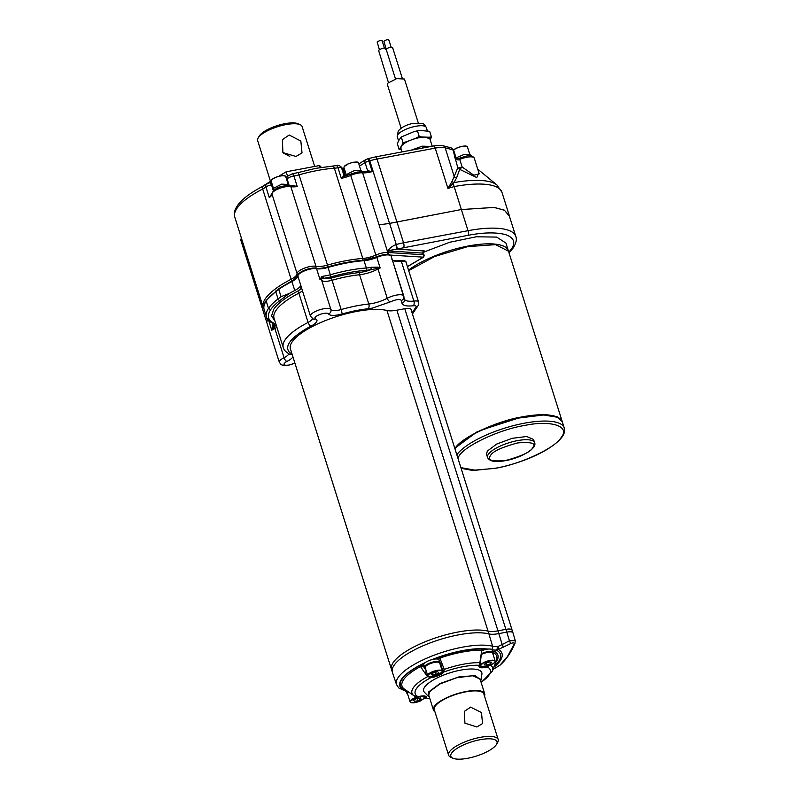 <?xml version="1.0" encoding="UTF-8"?>
<svg xmlns="http://www.w3.org/2000/svg" width="799" height="799" viewBox="0 0 799 799"><rect width="100%" height="100%" fill="white"/><g stroke="black" fill="none" stroke-linecap="round" stroke-linejoin="round"><path stroke-width="1.2" d="M388.793 40.29C388.054 39.281 386.426 39.59 383.91 41.208L386.127 48.829M382.052 41.049C381.303 40.04 379.675 40.349 377.158 41.967L379.375 49.588M392.519 48.2C391.43 46.712 389.023 47.161 385.308 49.558M385.777 48.959C384.679 47.481 382.272 47.93 378.566 50.317L388.404 82.427M517.502 442.946C531.585 441.727 536.638 443.335 532.663 447.77C531.005 451.745 521.997 455.989 505.657 460.504C491.565 461.722 486.511 460.114 490.486 455.69C492.144 451.715 501.153 447.46 517.502 442.946M418.247 122.806L404.444 79.031L396.654 78.632L387.625 83.276L387.345 84.424L401.148 128.2M534.571 442.686L533.552 439.44L526.671 436.504L512.119 438.331L496.618 444.094L487.3 451.115L486.531 454.261L487.55 457.517A24.649 7.63 -17.5 0 1 488.319 454.371A24.649 7.63 -17.5 0 1 517.452 440.629A24.649 7.63 -17.5 0 1 534.571 442.686C537.587 448.069 521.238 457.907 505.467 460.643C495.48 462.511 489.507 461.462 487.55 457.517M457.847 458.007L458.766 456.479C463.839 446.212 499.445 429.433 524.444 425.507C550.651 419.815 570.606 426.177 561.307 437.223C556.234 447.48 520.628 464.269 495.64 468.194L475.415 470.261L460.883 467.645M522.326 416.868L542.551 414.771L557.322 417.248M357.782 162.347L353.128 162.267L348.164 163.805L344.209 166.621M271.44 180.274A7.62 2.357 162.5 0 0 271.211 181.243L271.46 180.145C273.198 177.058 285.503 173.962 285.742 176.669A7.62 2.357 162.5 0 0 279.121 176.319A7.62 2.357 162.5 0 0 271.44 180.274L271.43 180.294M456.079 157.872L464.409 154.297L470.441 154.896M454.791 448.309L476.783 432.019L512.758 418.786L546.326 414.641L557.183 416.768L562.256 421.702M562.196 421.463L508.514 251.226L495.63 244.644L467.695 246.631L434.766 256.469L408.688 270.631M432.219 146.247L429.912 138.936L425.458 137.108C421.343 137.028 416.609 137.977 411.265 139.955C406.222 141.932 402.906 144 401.318 146.157L400.848 148.095L402.047 151.91M361.767 171.805L361.458 170.826L354.446 170.467L346.317 174.651L346.107 175.81M288.988 185.478L288.679 184.499L281.667 184.14L273.548 188.324L273.598 190.332M509.033 252.854L513.308 247.81C516.174 242.996 517.003 239.201 515.784 236.424A68.754 21.273 162.5 0 0 468.024 230.691A3.586 1.238 79.4 0 1 468.124 235.315C483.665 232.349 496.189 232.129 505.687 234.666C514.017 237.722 515.904 242.526 511.36 249.058L508.823 252.214M408.529 270.142A57.368 17.748 -17.5 0 1 467.545 246.142A57.368 17.748 -17.5 0 1 508.364 250.736L505.957 243.096L496.678 237.093L476.254 236.784L449.687 242.267L423.51 252.184M370.966 267.315A14.342 4.434 -17.5 0 1 369.967 267.515A14.342 4.434 -17.5 0 1 366.341 268.005A1.798 1.049 86 0 1 365.932 270.372L370.017 269.832A16.14 4.994 -17.5 0 0 371.136 269.613L380.174 267.975L377.847 267.146L370.966 267.315L371.136 269.613A16.14 4.994 162.5 0 1 359.86 272.379L348.094 274.127A62.891 19.456 -17.5 0 0 331.395 278.082L341.153 309.553A10.757 3.326 -17.5 0 1 330.896 309.523A10.757 3.326 162.5 0 0 323.505 308.804A10.757 3.326 162.5 0 0 310.461 316.174L313.218 319.031A3.586 3.186 -68.1 0 0 315.575 318.951A7.171 2.217 -17.5 0 1 316.464 316.204A7.171 2.217 -17.5 0 1 323.605 313.438A7.171 2.217 -17.5 0 1 328.529 313.907C329.657 315.485 332.943 315.795 338.386 314.856L342.202 313.957A57.508 17.798 -17.5 0 1 368.219 308.744A21.513 6.652 162.5 0 0 372.244 308.144L390.341 301.862C396.014 299.405 399.69 298.926 401.378 300.424L401.997 303.25C402.786 305.618 406.571 306.456 413.363 305.767C415.68 305.578 416.569 305.997 416.019 307.046L412.094 312.868M274.916 321.048L271.56 315.915L273.777 309.173C277.812 303.39 285.682 297.438 297.388 291.325C300.963 289.328 301.892 287.85 300.184 286.881A12.554 3.885 -17.5 0 1 299.905 286.751A14.342 4.434 -17.5 0 1 294.751 290.496A68.125 21.084 162.5 0 0 289.268 293.473L279.97 300.514A66.337 20.524 162.5 0 0 270.671 309.662C266.776 315.715 267.865 320.239 273.937 323.215L275.206 325.553A1.798 1.668 -163.7 0 1 272.978 324.344L271.78 330.297L276.124 324.873M299.905 286.751L301.183 286.611A10.757 3.326 162.5 0 0 301.233 286.901L310.461 316.174M314.676 166.442L302.102 126.552A23.311 7.211 162.5 0 0 300.184 124.694A23.311 7.211 162.5 0 0 285.912 124.604A23.311 7.211 162.5 0 0 258.147 137.947A23.311 7.211 162.5 0 0 257.638 140.564L270.501 181.373M289.188 135.011L282.407 139.655L282.896 152.589L295.96 156.474L302.022 152.899L300.833 141.043L289.188 135.011M258.147 137.947L259.305 135.98A21.513 6.652 -17.5 0 1 284.933 123.675A21.513 6.652 -17.5 0 1 298.107 123.745L300.184 124.694M457.368 159.001L454.641 157.773L458.027 160.01A3.586 1.109 162.5 0 0 459.755 159.42A1.798 0.549 -113.5 0 1 459.745 158.102L466.017 156.175C469.972 155.126 472.728 155.785 474.276 158.142A10.757 3.326 162.5 0 0 466.806 157.253A10.757 3.326 162.5 0 0 459.755 159.42L462.142 167.021L459.665 169.338L456.549 177.987L454.012 182.591L447.919 188.404L452.154 181.233L457.807 167.8L459.665 169.338L476.783 177.588L478.861 172.674M515.784 236.424L509.123 215.281L504.299 210.217L494.062 207.44L461.363 209.558L494.122 207.4L504.379 210.177L509.442 216.319M367.62 171.386A0.899 0.539 60.3 0 0 367.67 170.736L372.234 171.615L367.32 171.525M423.949 251.425L424.609 251.006L423.46 253.253A1.798 0.559 162.5 0 0 423.031 253.123L423.55 254.741L388.634 252.554L387.944 254.931M424.189 255.89L423.55 254.741L424.189 255.89M423.49 257.158L407.41 266.576M328.529 313.907A3.586 3.406 151.6 0 0 330.896 309.523L321.667 280.249A10.757 3.326 162.5 0 0 319.91 279.29L323.275 278.481A1.798 0.949 -95.7 0 0 323.575 276.114L321.867 276.644L319.91 279.29L316.574 268.714A0.899 0.739 101 0 0 315.625 268.274C312.159 266.616 296.719 272.749 298.456 274.976M292.144 354.157L289.538 352.449C284.404 346.566 289.787 338.766 305.667 329.048L311.101 326.062A14.342 4.434 162.5 0 0 316.484 321.997A14.342 4.434 162.5 0 0 315.575 318.951M283.355 153.058L289.717 156.334M321.378 167.391L319.58 165.523L286.152 171.805L278.861 176.259M271.161 180.964L261.343 187.096M286.152 171.805L287.55 176.229M319.58 165.523L320.229 167.57M365.932 270.372A66.337 20.524 162.5 0 0 330.886 276.953L323.275 278.481L331.395 278.082M292.124 280.799A1.798 0.829 -117.2 0 1 291.146 279.251L262.691 189.013A14.342 4.434 162.5 0 0 265.947 187.026L269.283 197.603A14.342 4.434 162.5 0 0 271.45 195.485A14.342 4.434 162.5 0 0 271.96 193.977A1.798 1.698 175.9 0 1 271.89 193.608L269.283 197.603L272.089 193.448M450.966 147.835L453.722 150.412A5.383 1.668 -17.5 0 0 452.973 149.872A3.586 3.056 -75.4 0 0 450.966 147.835L443.155 145.798A3.586 3.056 104.6 0 1 445.173 147.835L452.973 149.872L457.807 167.8A3.586 1.109 -17.5 0 0 459.795 167.75A3.586 1.109 -17.5 0 0 462.142 167.021L473.857 175.241L479.22 173.832L474.276 158.142M285.003 176.01L282.257 175.68C279.69 175.61 272.099 178.337 271.56 180.085M455.04 448.569C460.104 438.142 496.778 420.843 522.206 416.888M466.756 146.397L465.737 146.107C460.164 146.327 456.019 147.775 453.313 150.472M363.705 260.214A15.241 4.714 162.5 0 0 367.17 259.735L376.928 256.759A9.858 3.046 162.5 0 1 389.572 255.031M377.847 267.146A1.798 0.549 103.9 0 0 377.627 268.214A1.798 0.899 61.6 0 1 378.007 269.013L387.235 298.277A3.586 1.798 61.6 0 0 390.341 301.862M321.867 276.644A1.798 1.288 60.5 0 1 322.087 278.541A1.798 1.698 151.6 0 0 321.667 280.249A10.757 3.326 162.5 0 0 329.068 280.958A10.757 3.326 162.5 0 0 331.925 280.289A61.094 18.906 162.5 0 1 359.57 274.746A1.798 0.939 84 0 1 359.86 272.379M272.549 326.132A1.798 1.179 11.9 0 0 274.047 327.021A1.798 0.769 63.6 0 1 274.836 328.429A10.757 3.326 162.5 0 0 276.883 327.28M279.171 288.529L278.751 289.368L279.171 288.529L278.751 289.368L281.058 296.679L289.268 293.473M390.292 255.081L423.43 257.158L423.55 254.741M387.545 254.392A1.798 1.368 95.1 0 0 387.805 252.504A14.342 4.434 -17.5 0 0 388.634 252.554L388.054 250.736L396.943 249.058L395.924 244.654C392.199 246.172 389.572 248.199 388.054 250.736M291.385 185.817A5.383 1.668 -17.5 0 1 292.334 185.338L297.238 186.557L289.787 185.608A1.798 1.498 -77.6 0 1 290.826 186.636A10.757 3.326 162.5 0 0 280.639 188.015A10.757 3.326 162.5 0 0 272.339 192.849A10.757 3.326 162.5 0 0 271.96 193.977L297.088 273.658A14.342 4.434 -17.5 0 1 296.579 275.156A14.342 4.434 -17.5 0 1 291.146 279.251A68.125 21.084 162.5 0 0 265.358 298.696A68.125 21.084 162.5 0 0 263.241 307.385L234.786 217.138A68.125 21.084 162.5 0 1 236.904 208.449A68.125 21.084 162.5 0 1 262.691 189.013A3.586 1.658 -117.2 0 1 263.001 186.227C251.745 192.02 243.615 197.942 238.601 203.985C233.238 211.385 234.107 214.522 234.786 217.138M336.039 165.862C336.669 165.213 337.318 165.842 337.997 167.73L341.303 178.307L344.289 176.349L350.721 174.072A1.798 0.559 -113.7 0 1 350.931 174.082M367.52 171.475L361.518 171.795A1.798 1.358 94.8 0 1 362.636 172.824A10.757 3.326 162.5 0 0 357.832 173.193A10.757 3.326 162.5 0 0 350.721 175.39A14.342 4.434 162.5 0 1 341.303 178.307L343.75 175.84A0.899 0.789 -69.7 0 0 344.199 176.329L344.199 176.329A0.899 0.789 -69.7 0 0 344.269 176.349L344.299 176.349A0.899 0.839 -43.9 0 1 344.159 176.09L341.592 167.96A5.383 1.668 162.5 0 0 337.997 167.73A3.586 1.218 -100.7 0 0 336.389 165.593L336.409 165.583C337.657 165.043 339.136 165.413 340.853 166.701A3.586 3.366 -43.9 0 1 341.592 167.96L343.39 169.817A8.969 2.777 162.5 0 0 344.878 170.437M376.768 256.769A1.798 0.559 -113.7 0 1 375.84 255.061A10.757 3.326 162.5 0 1 382.951 252.864A10.757 3.326 162.5 0 1 387.805 252.504L362.636 172.824A14.342 4.434 162.5 0 0 372.234 171.615L368.908 161.038A14.342 4.434 162.5 0 0 369.777 160.799L389.512 223.4L379.086 224.869L389.622 223.41L396.284 244.544A14.342 4.434 -17.5 0 1 395.924 244.654M424.609 251.006L396.943 249.058L468.124 235.315M292.334 185.338L292.414 185.837M389.512 223.4L461.383 209.518L389.622 223.41M411.066 150.212L422.291 146.187L422.861 148.005M422.291 146.187L431.58 146.367M366.282 171.585L367.61 170.776A0.899 0.529 -121.4 0 1 367.59 171.386M456.549 177.987A3.586 2.966 16.9 0 1 454.212 176.509L445.173 147.835A17.928 5.543 -17.5 0 0 435.215 148.125L447.919 188.404L454.152 186.586L468.024 230.691L403.555 242.796L396.893 221.663M477.772 169.208L496.908 184.969A67.545 20.904 162.5 0 0 454.012 182.591A3.586 2.637 44.2 0 1 452.154 181.233M455.76 158.971A1.798 0.709 -58.5 0 0 455.74 158.342A0.899 0.769 -75.4 0 1 455.54 158.002A5.383 1.668 -17.5 0 1 456.289 158.542A5.383 1.668 -17.5 0 1 456.309 158.611M459.954 158.122A1.798 0.549 -113.5 0 0 459.745 158.102L457.437 158.891L458.027 160.01M406.391 141.813L403.026 142.582L401.268 136.999L399.14 139.855L397.293 143.64L399.051 149.223L401.627 149.783L399.989 148.364L402.386 144.359L406.391 141.813L416.139 138.097L421.782 136.969L429.133 137.248L430.771 138.666L430.152 139.695M399.989 148.364L399.051 149.223M403.026 142.582L402.386 144.359M430.771 138.666L431.41 136.879L429.652 131.306L419.725 130.457L417.448 130.826L419.205 136.409L416.139 138.097M401.268 136.999L414.092 131.595L417.857 130.746L414.092 131.595M431.41 136.879L429.133 137.248M421.782 136.969L419.205 136.409M418.267 701.782C412.813 703.29 410.227 703.01 410.506 700.943L416.479 697.517C421.932 696.009 424.519 696.299 424.239 698.366L418.267 701.782M437.063 675.215L433.098 676.344C429.043 676.963 427.395 676.433 428.164 674.775L432.988 671.759L436.953 670.631C441.008 670.021 442.656 670.541 441.887 672.199L437.063 675.215M492.783 663.949L486.022 666.406C481.967 667.015 480.329 666.496 481.088 664.838L483.125 663.14L489.887 660.693C493.942 660.074 495.58 660.603 494.821 662.261L492.783 663.949M408.579 692.004A7.62 2.357 162.5 0 0 407.78 692.843A7.62 2.357 162.5 0 0 407.54 693.812L410.057 701.782A7.62 2.357 -17.5 0 1 410.287 700.813A7.62 2.357 -17.5 0 1 417.967 696.858A7.62 2.357 -17.5 0 1 424.589 697.197A7.62 2.357 -17.5 0 1 424.359 698.146M428.444 676.274A7.62 2.357 -17.5 0 1 427.705 675.614C429.043 676.344 426.726 676.913 433.078 676.354C439.37 674.596 442.426 672.828 442.247 671.03L439.73 663.07A7.62 2.357 162.5 0 0 433.108 662.721A7.62 2.357 162.5 0 0 425.438 666.676A7.62 2.357 162.5 0 0 425.198 667.644L427.705 675.614A7.62 2.357 -17.5 0 1 427.944 674.646A7.62 2.357 -17.5 0 1 436.953 670.401A7.62 2.357 -17.5 0 1 442.247 671.03A7.62 2.357 -17.5 0 1 442.017 671.989M429.383 697.197L428.584 696.558L428.743 691.864L440.099 683.505L458.746 676.963L475.165 675.564L480.968 680.039L480.678 681.028M428.584 696.558L424.449 692.274A30.482 9.428 -17.5 0 1 424.619 687.12A30.482 9.428 -17.5 0 1 457.537 670.78A30.482 9.428 -17.5 0 1 481.897 674.156L480.968 680.039M481.368 666.326A7.62 2.357 -17.5 0 1 480.638 665.677A7.62 2.357 -17.5 0 1 480.868 664.708A7.62 2.357 -17.5 0 1 489.877 660.463A7.62 2.357 -17.5 0 1 495.17 661.093L492.653 653.133A7.62 2.357 162.5 0 0 481.527 654.421M441.118 664.988L442.796 671.35A0.899 0.799 31.3 0 0 443.884 671.979A39.391 12.185 -17.5 0 1 479.41 665.307L479.869 662.681L480.169 664.019A0.899 0.669 -154.8 0 1 480.189 664.498L481.747 650.246A49.668 15.371 162.5 0 0 462.231 652.074A49.668 15.371 162.5 0 0 439.879 658.106L444.254 669.372L443.805 672.099A9.438 2.916 -17.5 0 1 432.659 677.352A9.438 2.916 -17.5 0 1 430.951 677.612L431.14 676.613M429.772 698.426L425.637 698.666L424.599 697.727M414.521 696.109A42.307 13.094 -17.5 0 1 413.982 695.759L418.087 696.678A39.391 12.185 -17.5 0 1 416.399 688.668A39.391 12.185 -17.5 0 1 430.951 677.612L427.705 676.573L424.629 672.678L426.386 671.42M426.067 665.976A6.722 2.077 -17.5 0 1 426.077 665.957A6.722 2.077 -17.5 0 1 431.69 662.79A6.722 2.077 -17.5 0 1 438.062 662.201M490.476 665.098A42.307 13.094 -17.5 0 1 492.474 671.01L496.509 660.024A49.668 15.371 162.5 0 0 493.702 652.793L493.163 654.721M502.99 647.53A2.687 1.109 -116.8 0 0 502.191 644.523L498.127 646.411A2.687 1.678 72.6 0 1 498.236 649.487L510.241 643.824C513.278 642.406 514.556 642.566 514.067 644.304L507.565 656.408L499.954 665.207A2.687 2.477 48 0 0 500.384 664.898L500.384 664.898C506.186 659.634 511.05 652.453 514.985 643.345L515.255 640.558L512.988 632.878A8.969 2.777 -17.5 0 0 512.978 632.868L512.109 630.101A8.969 2.777 162.5 0 0 505.887 629.352L497.957 630.84A17.928 5.543 -17.5 0 1 488.049 631.14A54.682 16.919 162.5 0 0 436.184 637.702A54.682 16.919 162.5 0 0 393.218 662.531A54.682 16.919 162.5 0 0 391.51 669.502A54.682 16.919 -17.5 0 1 457.837 632.059A54.682 16.919 -17.5 0 1 488.049 631.14A17.928 5.543 162.5 0 0 497.957 630.84L505.887 629.352A8.969 2.777 -17.5 0 1 512.109 630.101A8.969 2.777 -17.5 0 1 511.829 631.24M404.863 689.417L403.505 689.347A1.798 1.638 120.2 0 1 404.753 689.337M407.61 694.031A8.07 2.497 -17.5 0 1 406.931 693.382A8.07 2.497 -17.5 0 1 407.19 692.353A8.07 2.497 -17.5 0 1 407.929 691.544M425.268 667.864A8.07 2.497 -17.5 0 1 424.589 667.215L423.82 664.778A8.07 2.497 -17.5 0 1 424.069 663.749A8.07 2.497 -17.5 0 1 425.338 662.531A8.07 2.497 -17.5 0 1 432.089 659.594A8.07 2.497 -17.5 0 1 437.762 659.055L437.642 658.915C436.983 658.456 437.562 657.827 439.39 657.048C455.69 651.475 470.052 648.778 482.486 648.948C483.625 649.178 483.405 649.737 481.837 650.616M424.589 667.215A8.07 2.497 -17.5 0 1 424.838 666.186A8.07 2.497 -17.5 0 1 432.738 662.061A8.07 2.497 -17.5 0 1 439.919 662.221M439.979 662.351L439.979 662.361A8.07 2.497 -17.5 0 1 439.979 662.361A8.07 2.497 -17.5 0 1 439.8 663.28M439.1 659.834L437.762 659.055M481.687 653.522A8.07 2.497 -17.5 0 1 492.903 652.423A8.07 2.497 -17.5 0 1 492.723 653.342M481.617 650.676L482.206 650.536A8.07 2.497 -17.5 0 1 487.969 649.098A8.07 2.497 -17.5 0 1 492.114 649.917A8.07 2.497 -17.5 0 1 492.134 649.986L492.903 652.423M406.192 690.346A8.07 2.497 -17.5 0 0 406.162 690.935L406.162 690.935C399.5 688.798 397.912 684.963 401.398 679.43C405.263 673.917 413.243 668.284 425.338 662.531M491.625 649.417A2.687 2.287 -75.7 0 0 492.593 646.241A54.442 16.849 -17.5 0 0 462.501 647.16A54.442 16.849 -17.5 0 0 398.162 677.502A54.442 16.849 -17.5 0 0 396.494 684.533L392.419 672.359A54.682 16.919 -17.5 0 1 392.389 672.269A54.682 16.919 -17.5 0 1 394.087 665.297A54.682 16.919 -17.5 0 1 458.706 634.825A54.682 16.919 -17.5 0 1 488.918 633.907L386.956 310.501A17.928 5.543 162.5 0 0 396.863 310.202L404.783 308.714A8.969 2.777 -17.5 0 1 411.016 309.463L512.109 630.101M484.693 693.752L480.029 678.96L472.519 675.754L456.648 677.752L439.74 684.034L429.572 691.704L428.733 695.13L433.398 709.931A26.896 8.32 -17.5 0 1 434.237 706.496A26.896 8.32 -17.5 0 1 461.313 692.553A26.896 8.32 -17.5 0 1 484.693 693.752A26.896 8.32 -17.5 0 1 484.484 696.049M452.823 758.201L450.746 757.252A25.997 8.04 -17.5 0 1 448.609 755.185A25.997 8.04 -17.5 0 1 449.418 751.869A25.997 8.04 -17.5 0 1 475.595 738.386A25.997 8.04 -17.5 0 1 498.196 739.544A25.997 8.04 -17.5 0 1 497.637 742.471L496.479 744.438A24.2 7.491 162.5 0 0 479.74 739.784A24.2 7.491 162.5 0 0 451.585 753.187A24.2 7.491 162.5 0 0 452.823 758.201A24.2 7.491 162.5 0 0 475.705 756.273A24.2 7.491 162.5 0 0 496.239 744.798A24.2 7.491 162.5 0 0 496.479 744.438M448.609 755.185L434.257 709.652A25.997 8.04 -17.5 0 1 435.065 706.346A25.997 8.04 -17.5 0 1 461.243 692.853A25.997 8.04 -17.5 0 1 483.844 694.021L498.196 739.544M476.853 726.98L464.908 723.175L464.389 711.34L470.601 707.135L481.487 712.548L482.526 723.574L476.853 726.98M490.097 664.858L487.39 667.015A39.391 12.185 -17.5 0 1 481.068 682.246M414.801 696.279L418.087 696.678A9.438 2.916 -17.5 0 1 426.157 698.256L426.077 698.376A0.899 0.789 -143.5 0 1 424.998 697.727L424.748 697.917A0.899 0.799 67.7 0 0 425.637 698.666M441.817 666.845L441.078 664.928A1.798 0.529 -23.2 0 0 442.756 664.788M493.862 667.235A55.511 17.178 -17.5 0 0 500.284 660.593A55.511 17.178 -17.5 0 0 498.236 649.487L496.319 650.126A2.687 1.698 -92.1 0 0 497.078 646.591A18.167 5.623 -17.5 0 1 492.593 646.241L488.918 633.907A17.928 5.543 -17.5 0 0 498.826 633.607L396.863 310.202M494.261 666.136L498.796 661.143C501.992 656.239 501.163 652.563 496.319 650.126L492.114 649.917M492.943 652.743L493.702 652.793A1.798 1.638 120.2 0 1 494.791 651.575A51.126 15.82 -17.5 0 1 495.53 662.671M443.944 671.53A0.899 0.739 -172.2 0 1 442.906 671.01L444.254 669.372A42.307 13.094 -17.5 0 1 463.27 664.239A42.307 13.094 -17.5 0 1 479.869 662.681L481.747 650.246A1.798 1.278 91.7 0 1 482.486 648.948M437.642 658.915A0.899 0.849 137.9 0 1 438.561 659.135L439.879 658.106L439.39 657.048M404.783 308.714L506.756 632.119A8.969 2.777 -17.5 0 1 512.978 632.868M434.896 711.689A26.896 8.32 -17.5 0 1 433.398 709.931M429.413 676.583L427.705 676.573A42.307 13.094 -17.5 0 0 413.283 687.809A42.307 13.094 -17.5 0 0 413.982 695.759L404.374 689.078A49.668 15.371 162.5 0 1 403.545 679.749A49.668 15.371 162.5 0 1 420.514 666.546A1.798 0.899 61.7 0 0 419.445 665.727L423.68 664.998A0.899 0.739 -79 0 0 423.23 666.156L420.514 666.546L424.629 672.678M492.923 669.502L499.954 665.207M481.587 654.081A6.722 2.077 -17.5 0 1 490.995 652.264M510.241 643.824A2.687 1.109 -117.5 0 0 509.432 640.808L506.756 632.119L498.826 633.607L502.191 644.523L509.432 640.808L515.255 640.558M498.127 646.411L497.078 646.591M492.663 651.674L494.791 651.575M514.067 644.304A2.687 2.257 24 0 0 514.985 643.345M480.958 657.687L480.439 657.707M438.731 659.415L441.068 664.858A1.798 0.529 -23.2 0 0 441.078 664.928L438.651 659.275M426.037 670.331L423.23 666.156L424.319 666.376M487.27 666.146L487.39 667.015A9.438 2.916 -17.5 0 1 479.32 665.427L479.41 665.307A0.899 0.789 36.5 0 0 479.869 665.028L479.869 665.028A0.899 0.789 36.5 0 0 479.999 664.708M479.32 665.427A0.899 0.799 34 0 0 479.809 665.118L480.189 664.498A0.899 0.669 -154.8 0 1 479.78 664.808M430.501 676.633L430.162 677.532M424.998 697.727A8.539 2.647 -17.5 0 0 425.078 697.617A8.539 2.647 -17.5 0 0 425.338 696.518C424.339 697.137 428.783 695.16 418.057 696.728L418.007 696.698M487.999 665.947L488.289 666.616M486.781 665.148L490.616 663.769L491.794 662.171L489.128 661.952L485.293 663.33L484.114 664.918L486.781 665.148L486.112 663.03M432.329 675.215L436.154 674.436L438.851 672.708L437.732 671.759L433.897 672.538L431.2 674.266L432.329 675.215L431.889 673.827M414.242 701.342L417.867 700.823L421.003 699.145L420.504 697.966L416.878 698.476L413.742 700.164L414.242 701.342L413.852 700.104M490.616 663.769L490.067 662.031M436.154 674.436L435.455 672.219M417.867 700.823L417.118 698.446M392.389 672.269L290.417 348.863A54.682 16.919 -17.5 0 1 356.734 311.42A54.682 16.919 -17.5 0 1 386.956 310.501M397.732 134.771A15.241 4.714 162.5 0 0 397.253 136.719L398.202 131.096C401.338 127.351 406.262 124.774 412.973 123.376L422.771 123.675C423.44 123.475 424.629 124.764 426.326 127.55A15.241 4.714 162.5 0 0 413.083 126.871A15.241 4.714 162.5 0 0 397.732 134.771M456.838 454.811A57.368 17.748 -17.5 0 1 524.394 423.19A57.368 17.748 -17.5 0 1 564.244 427.974L562.346 421.952A57.368 17.748 -17.5 0 0 522.496 417.178A57.368 17.748 -17.5 0 0 454.941 448.788M453.213 150.532C454.951 147.445 467.275 144.359 467.495 147.056A7.62 2.357 162.5 0 0 461.492 146.567A7.62 2.357 162.5 0 0 453.632 150.152M343.979 167.58C343.8 165.793 346.856 164.015 353.148 162.257C359.5 161.698 357.183 162.267 358.521 162.996A7.62 2.357 162.5 0 0 353.228 162.367A7.62 2.357 162.5 0 0 344.219 166.611A7.62 2.357 162.5 0 0 343.979 167.58L346.247 174.761M241.538 238.561A10.757 3.326 162.5 0 0 241.218 238.981A10.757 3.326 162.5 0 0 240.879 240.359L241.298 237.802M362.806 260.214A1.798 1.039 -94.1 0 0 362.796 258.467A14.342 4.434 -17.5 0 0 375.84 255.061L350.721 175.39A1.798 0.559 -113.7 0 1 350.721 174.072L357.033 172.115L361.518 171.795M327.97 266.816L327.51 265.098A68.125 21.084 162.5 0 1 362.796 258.467L334.352 168.229A68.125 21.084 162.5 0 0 317.413 170.487A68.125 21.084 162.5 0 0 299.056 174.851L298.107 172.554L315.825 168.339L336.409 165.583M266.876 318.012A10.757 3.326 162.5 0 0 266.337 318.651A10.757 3.326 162.5 0 0 265.997 320.029L240.879 240.359M315.645 268.134A1.798 1.498 -77.6 0 0 315.955 266.307L290.826 186.636A14.342 4.434 162.5 0 0 297.238 186.557L293.902 175.99A14.342 4.434 162.5 0 0 299.056 174.851L327.51 265.098A14.342 4.434 -17.5 0 1 315.955 266.307A10.757 3.326 162.5 0 0 305.767 267.685A10.757 3.326 162.5 0 0 297.468 272.529A10.757 3.326 162.5 0 0 297.088 273.658A1.798 1.698 175.9 0 0 298.077 274.716M346.486 262.462A67.236 20.804 -17.5 0 1 363.315 260.244A0.899 0.519 86 0 1 364.034 260.684A68.125 21.084 162.5 0 0 346.776 262.971A68.125 21.084 162.5 0 0 328.039 267.445L327.79 266.916A15.241 4.714 162.5 0 1 323.605 267.915M327.83 266.906A67.236 20.804 -17.5 0 1 346.287 262.501M294.751 290.496L291.935 281.548A14.342 4.434 162.5 0 0 297.338 277.473A14.342 4.434 162.5 0 0 297.847 276.035L301.183 286.611M292.164 280.839L297.817 275.815A0.899 0.849 -1.3 0 0 297.847 276.035A10.757 3.326 162.5 0 1 304.998 270.681A10.757 3.326 162.5 0 1 316.574 268.714A14.342 4.434 162.5 0 0 328.039 267.445L330.337 274.756A68.125 21.084 -17.5 0 1 366.341 268.005L364.034 260.684A14.342 4.434 162.5 0 0 376.838 257.398L380.174 267.975A10.757 3.326 162.5 0 0 378.007 269.013A17.928 5.543 162.5 0 1 359.57 274.746L368.798 304.01A3.586 1.878 84 0 1 368.219 308.744M273.937 323.215A1.798 1.618 -64.9 0 1 272.659 323.215L273.018 323.445A14.342 4.434 -17.5 0 1 272.978 324.344M312.479 318.671A10.757 3.326 -17.5 0 1 312.149 319.36A10.757 3.326 -17.5 0 1 308.104 322.416L298.876 293.153A61.094 18.906 162.5 0 0 275.945 310.481A61.094 18.906 162.5 0 0 274.047 318.272L283.275 347.545C283.775 349.892 285.872 352.099 289.558 354.137A3.586 3.236 -64.3 0 0 292.094 354.177M311.101 326.062A3.586 1.668 62.7 0 1 308.104 322.416A61.094 18.906 162.5 0 0 285.173 339.755A61.094 18.906 162.5 0 0 283.275 347.545M288.809 353.747A10.757 3.326 -17.5 0 1 288.469 354.456A10.757 3.326 -17.5 0 1 284.064 357.692A10.757 3.326 162.5 0 0 279.33 362.307L281.218 364.714L284.304 365.642L287.87 365.443L294.921 363.165M294.851 362.946A7.171 2.217 -17.5 0 1 288.759 365.073C283.525 365.672 282.576 364.634 285.882 361.977L286.931 361.408A14.342 4.434 162.5 0 0 292.794 357.093A14.342 4.434 162.5 0 0 292.943 356.863M451.325 182.382A3.586 2.437 41.1 0 0 452.863 183.49A8.969 3.096 79.4 0 1 454.152 186.586A68.844 21.303 162.5 0 1 501.972 192.329L496.908 184.969M340.853 166.701L342.641 168.559A3.586 3.366 136.1 0 1 343.39 169.817L345.348 176.04M337.977 167.74A5.383 1.668 -17.5 0 1 337.997 167.73A14.342 4.434 162.5 0 1 334.352 168.229A3.586 2.077 -94.1 0 0 332.274 166.142M330.886 276.953L330.337 274.756A14.342 4.434 -17.5 0 1 323.575 276.114M268.164 319.97A10.757 3.326 162.5 0 0 266.766 322.466C266.157 321.967 266.776 320.808 268.614 318.981M302.431 290.696A10.757 3.326 162.5 0 1 298.876 293.153A1.798 0.829 62.7 0 0 297.388 291.325M301.173 286.781A1.798 1.598 -68.1 0 0 300.184 286.881M286.931 361.408A3.586 1.538 63.6 0 1 284.064 357.692L274.836 328.429A10.757 3.326 162.5 0 0 271.78 330.297L268.714 320.559M401.378 300.424A3.586 3.406 167.6 0 0 403.775 296.119A10.757 3.326 162.5 0 0 403.755 296.039A10.757 3.326 162.5 0 0 397.602 294.921A10.757 3.326 162.5 0 0 387.235 298.277A17.928 5.543 -17.5 0 1 368.798 304.01A61.094 18.906 162.5 0 0 341.153 309.553L342.202 313.957M416.019 307.046A3.586 3.176 -146 0 0 417.967 305.797C418.516 305.697 418.726 304.449 418.586 302.032A8.969 2.777 162.5 0 0 413.872 301.053A3.586 1.808 83.5 0 1 413.363 305.767M270.671 309.662L268.504 308.354L266.197 301.033L266.766 300.064L266.197 301.033A68.125 21.084 -17.5 0 0 264.139 309.622C263.32 306.796 264.03 303.71 266.277 300.384L278.901 288.629L292.015 280.858L291.935 281.548A68.125 21.084 -17.5 0 0 278.751 289.368L275.755 291.635A0.899 0.639 52.9 0 1 276.194 290.786M403.725 295.95L391.22 256.289A10.757 3.326 162.5 0 0 391.19 256.199L404.474 299.226A3.586 3.406 167.6 0 1 401.997 303.25M400.669 260.764L400.828 260.694C404.364 260.534 406.102 261.033 406.022 262.192A8.969 2.777 162.5 0 0 401.308 261.213L413.872 301.053A17.928 5.543 -17.5 0 1 404.454 299.146M392.419 260.084A17.928 5.543 162.5 0 0 401.308 261.213L400.828 260.694C391.61 261.253 392.728 259.845 391.88 259.256M297.817 275.815C297.338 272.559 308.933 267.166 316.044 268.204C318.881 268.694 322.796 268.244 327.8 266.866L346.376 262.432L363.505 260.164L376.828 256.749C385.418 253.892 390.202 253.702 391.19 256.199A10.757 3.326 162.5 0 0 376.838 257.398L376.928 256.759M407.44 266.666L423.64 257.108A0.899 0.529 58.6 0 1 423.43 257.158L423.28 257.248M266.197 301.033A68.125 21.084 -17.5 0 1 275.755 291.635L278.062 298.946A68.125 21.084 162.5 0 0 268.504 308.354A68.125 21.084 162.5 0 0 266.447 316.933C267.116 319.38 269.183 321.478 272.659 323.215M424.249 251.246L423.5 253.273L424.189 255.47L423.64 257.108A0.899 0.529 58.6 0 0 423.83 256.729M279.97 300.514A1.798 1.288 -127.1 0 1 278.062 298.946L281.058 296.679M388.174 250.936L423.031 253.123A1.798 1.328 -86.4 0 1 423.75 250.746M273.308 190.601L271.49 184.819A5.383 1.668 162.5 0 0 265.947 187.026A3.586 2.537 -126.5 0 1 266.586 184.05L269.902 182.671A3.586 1.238 -100.6 0 1 271.49 184.819L272.289 184.669M298.107 172.554L292.114 173.872A3.586 1.548 81.4 0 1 293.902 175.99A5.383 1.668 162.5 0 0 287.111 178.996L289.168 185.498M343.75 175.84A5.383 1.668 -17.5 0 1 344.159 176.09L344.379 176.319M292.114 173.872L287.52 176.269A3.586 3.126 36.9 0 0 287.111 178.996A8.969 2.777 162.5 0 1 286.641 179.525M396.793 221.653L377.048 159.051A25.638 7.93 162.5 0 0 369.777 160.799L368.858 158.492L375.46 156.904A3.586 1.238 79.4 0 1 377.048 159.051L435.215 148.125A3.586 1.238 79.4 0 0 433.627 145.977C441.228 144.769 443.375 145.897 443.155 145.798M359.48 166.052L365.113 162.606A3.586 2.137 -121.4 0 1 365.642 159.7L367.84 158.771L368.908 161.038A5.383 1.668 162.5 0 0 365.113 162.606L367.61 170.776M397.393 248.928L396.284 244.544A25.638 7.93 -17.5 0 1 403.555 242.796A3.586 1.238 79.4 0 1 403.655 247.43M410.796 702.431A7.62 2.357 -17.5 0 1 410.057 701.782C410.806 702.89 412.664 703.12 415.64 702.481L420.464 700.953L424.329 698.296L424.239 696.089M480.229 664.388L480.638 665.677C481.967 666.406 479.65 666.975 486.012 666.416C492.294 664.658 495.35 662.88 495.17 661.093A7.62 2.357 -17.5 0 1 494.941 662.041M481.967 666.576A8.539 2.647 -17.5 0 1 479.63 665.547L479.809 665.118A0.899 0.799 34 0 0 479.839 665.068M403.505 689.347A51.126 15.82 -17.5 0 1 401.987 679.32A51.126 15.82 -17.5 0 1 419.445 665.727M432.089 659.594A51.755 16.01 -17.5 0 1 487.969 649.098M442.796 671.35A8.539 2.647 -17.5 0 1 442.726 671.45A8.539 2.647 -17.5 0 1 441.667 672.528M443.805 672.099A0.899 0.799 -146 0 1 442.726 671.45M425.078 697.617A0.899 0.799 34 0 0 426.157 698.256M391.17 47.231L388.883 39.95M384.429 47.99L382.132 40.709M402.187 77.982L392.649 47.7M395.505 78.941L385.897 48.459M461.103 468.314L472.149 470.361L495.45 468.334C514.766 464.489 531.914 458.236 546.886 449.557C561.178 440.678 564.094 434.766 564.434 431.71L564.244 427.974M426.326 127.55L427.345 130.796M467.495 147.056L469.762 154.237M454.871 448.569L464.698 439.38L480.908 430.172L522.256 416.848C535.959 414.331 546.636 414.052 554.306 416.009C562.496 418.986 561.337 420.414 562.346 421.952M470.741 155.875L470.431 154.886M358.521 162.996L360.778 170.187M285.742 176.669L288.01 183.85M509.203 215.261L501.972 192.329M342.401 168.309L344.259 168.449M271.89 193.608C274.207 188.284 280.169 185.618 289.787 185.608M265.997 320.029L266.786 321.238M263.241 307.385L264 309.083M266.766 322.466L279.33 362.307M453.722 150.412L456.339 158.631M271.211 181.243L273.468 188.434M397.253 136.719L398.551 140.834M417.967 305.797L412.444 313.987M406.022 262.192L418.586 302.032M264.139 309.622L266.447 316.933M263.001 186.227L266.586 184.05M292.324 186.007L293.203 185.817M286.012 177.538L287.52 176.269M271.56 182.362L269.902 182.671M470.321 154.666L471.37 155.965M375.46 156.904L433.627 145.977M365.642 159.7L358.791 163.885M367.84 158.771L368.858 158.492M429.862 698.726L424.379 698.226M492.474 671.01L481.158 682.546M396.494 684.533L398.721 687.929L406.351 691.534M406.162 690.935L406.931 693.382M492.853 669.542L500.384 664.898"/></g></svg>
